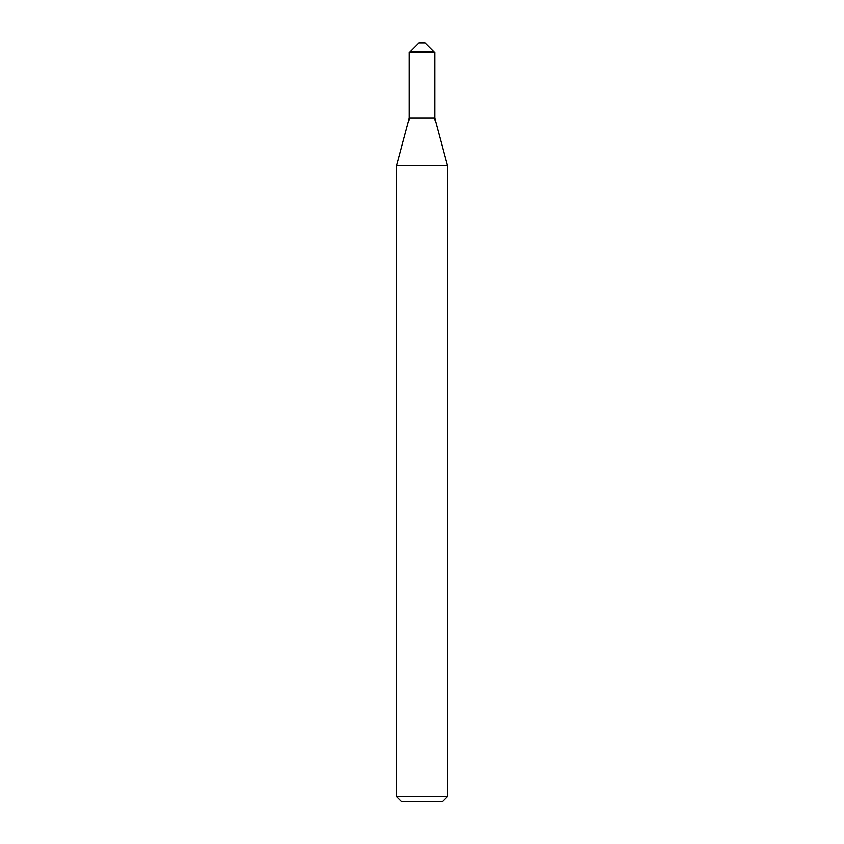 <?xml version="1.0" encoding="UTF-8"?>
<svg xmlns="http://www.w3.org/2000/svg" width="844" height="844" viewBox="0 0 844 844"><rect width="100%" height="100%" fill="white"/><g stroke="black" fill="none" stroke-linecap="round" stroke-linejoin="round"><path stroke-width="1.27" d="M422 42.2L418.835 42.833L422 42.2L425.165 42.833L418.835 42.833L410.184 51.484L433.816 51.484L410.184 51.484L409.34 52.328L434.66 52.328L434.66 118.181L447.32 165.424L396.68 165.424L409.34 118.181L434.66 118.181M447.32 796.736L442.256 801.8L401.744 801.8L396.68 796.736L447.32 796.736L447.32 165.424M418.835 42.833L410.184 51.484M425.165 42.833L434.66 52.328M409.34 118.181L409.34 52.328M396.68 796.736L396.68 165.424"/></g></svg>
